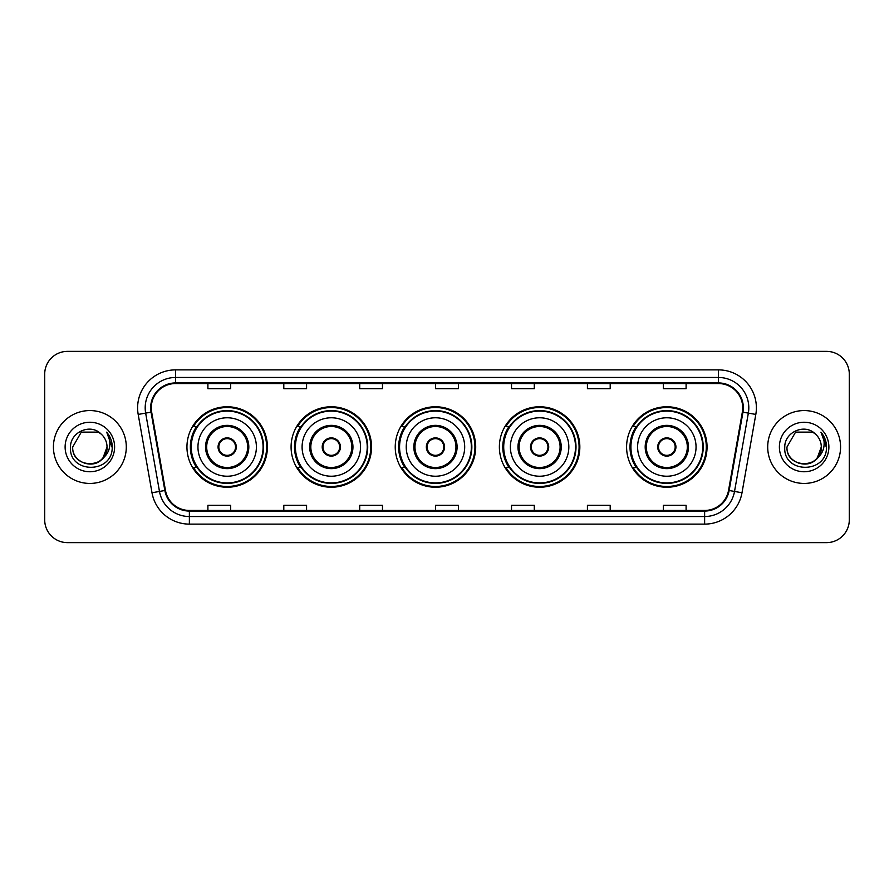 <?xml version="1.0" encoding="UTF-8"?>
<svg xmlns="http://www.w3.org/2000/svg" width="894" height="894" viewBox="0 0 894 894"><rect width="100%" height="100%" fill="white"/><g stroke="black" fill="none" stroke-linecap="round" stroke-linejoin="round"><path stroke-width="1.34" d="M626.593 447A40.23 40.23 0 0 0 666.823 487.23A40.23 40.23 0 0 0 707.053 447A40.23 40.23 0 0 0 666.823 406.77A40.23 40.23 0 0 0 626.593 447M499.377 447A40.23 40.23 0 0 0 539.607 487.23A40.23 40.23 0 0 0 579.837 447A40.23 40.23 0 0 0 539.607 406.77A40.23 40.23 0 0 0 499.377 447M395.237 447A40.23 40.23 0 0 0 435.467 487.23A40.23 40.23 0 0 0 475.697 447A40.23 40.23 0 0 0 435.467 406.77A40.23 40.23 0 0 0 395.237 447M291.086 447A40.23 40.23 0 0 0 331.316 487.23A40.23 40.23 0 0 0 371.546 447A40.23 40.23 0 0 0 331.316 406.77A40.23 40.23 0 0 0 291.086 447M186.947 447A40.23 40.23 0 0 0 227.177 487.23A40.23 40.23 0 0 0 267.407 447A40.23 40.23 0 0 0 227.177 406.77A40.23 40.23 0 0 0 186.947 447M196.591 467.495A36.81 36.81 0 0 1 196.591 426.505M300.742 467.495A36.81 36.81 0 0 1 300.742 426.505M404.881 467.495A36.81 36.81 0 0 1 404.881 426.505M509.021 467.495A36.81 36.81 0 0 1 509.021 426.505M636.237 467.495A36.81 36.81 0 0 1 636.237 426.505M44.7 374.128L44.7 519.872A22.775 22.775 0 0 0 67.475 542.636L826.525 542.636A22.775 22.775 0 0 0 849.3 519.872L849.3 374.128A22.775 22.775 0 0 0 826.525 351.364L67.475 351.364A22.775 22.775 0 0 0 44.7 374.128L44.7 519.872M53.428 447A36.431 36.431 0 0 0 89.869 483.43A36.431 36.431 0 0 0 126.3 447A36.431 36.431 0 0 0 89.869 410.569A36.431 36.431 0 0 0 53.428 447A36.431 36.431 0 0 0 89.869 483.43A36.431 36.431 0 0 0 126.3 447A36.431 36.431 0 0 0 89.869 410.569A36.431 36.431 0 0 0 53.428 447M767.7 447A36.431 36.431 0 0 0 804.131 483.43A36.431 36.431 0 0 0 840.572 447A36.431 36.431 0 0 0 804.131 410.569A36.431 36.431 0 0 0 767.7 447A36.431 36.431 0 0 0 804.131 483.43A36.431 36.431 0 0 0 840.572 447A36.431 36.431 0 0 0 804.131 410.569A36.431 36.431 0 0 0 767.7 447M151.276 407.832A24.294 24.294 0 0 1 175.559 383.548L718.441 383.548A24.294 24.294 0 0 1 742.355 412.056L728.543 490.381A24.294 24.294 0 0 1 704.628 510.452L189.372 510.452A24.294 24.294 0 0 1 165.457 490.381L151.645 412.056A24.294 24.294 0 0 1 151.276 407.832M150.661 407.832A24.898 24.898 0 0 0 151.041 412.156L164.854 490.493A24.898 24.898 0 0 0 189.372 511.066L704.628 511.066A24.898 24.898 0 0 0 729.146 490.493L742.959 412.156A24.898 24.898 0 0 0 718.441 382.934L175.559 382.934A24.898 24.898 0 0 0 150.661 407.832M138.19 414.425A37.95 37.95 0 0 1 175.559 369.881L718.441 369.881A37.95 37.95 0 0 1 755.81 414.425L741.998 492.762A37.95 37.95 0 0 1 704.628 524.119L189.372 524.119A37.95 37.95 0 0 1 152.002 492.762L138.19 414.425L145.655 413.106A30.362 30.362 0 0 1 175.559 377.469L718.441 377.469A30.362 30.362 0 0 1 748.345 413.106L734.522 491.443A30.362 30.362 0 0 1 704.628 516.531L189.372 516.531A30.362 30.362 0 0 1 159.478 491.443L145.655 413.106A30.362 30.362 0 0 1 145.197 407.832M826.525 351.364L67.475 351.364M67.475 542.636L826.525 542.636M849.3 519.872L849.3 374.128M729.146 490.493L734.522 491.443L748.345 413.106L755.81 414.425M435.613 383.548L435.613 388.689L458.387 388.689L458.387 383.548M359.712 383.548L359.712 388.689L382.476 388.689L382.476 383.548M283.8 383.548L283.8 388.689L306.575 388.689L306.575 383.548M207.9 383.548L207.9 388.689L230.674 388.689L230.674 383.548M511.524 383.548L511.524 388.689L534.288 388.689L534.288 383.548M587.425 383.548L587.425 388.689L610.2 388.689L610.2 383.548M663.326 383.548L663.326 388.689L686.1 388.689L686.1 383.548M458.387 510.452L458.387 505.311L435.613 505.311L435.613 510.452M382.476 510.452L382.476 505.311L359.712 505.311L359.712 510.452M306.575 510.452L306.575 505.311L283.8 505.311L283.8 510.452M230.674 510.452L230.674 505.311L207.9 505.311L207.9 510.452M534.288 510.452L534.288 505.311L511.524 505.311L511.524 510.452M610.2 510.452L610.2 505.311L587.425 505.311L587.425 510.452M686.1 510.452L686.1 505.311L663.326 505.311L663.326 510.452M84.595 463.327C97.614 465.383 105.09 459.941 107.023 447C108.073 469.138 71.654 469.138 72.705 447L81.287 432.137L98.441 432.137L101.1 434.037C90.573 422.996 70.302 432.093 70.492 447C68.559 473.485 111.504 474.178 112.208 448.285L112.242 447C112.175 441.368 110.308 436.428 106.621 432.171C109.426 436.764 110.409 441.714 109.582 447C108.777 451.504 106.587 455.18 103.011 458.03A17.165 17.165 0 0 0 107.023 447L103.011 458.03C93.904 470.333 71.811 462.455 72.705 447L81.287 432.137L98.441 432.137L101.1 434.037L98.441 432.137L81.287 432.137L72.705 447C71.654 469.138 108.073 469.138 107.023 447L102.966 458.074L107.023 447C108.073 469.138 71.654 469.138 72.705 447C71.654 469.138 108.073 469.138 107.023 447A17.165 17.165 0 0 0 101.1 434.037M65.117 447A24.753 24.753 0 0 0 89.869 471.753A24.753 24.753 0 0 0 114.611 447A24.753 24.753 0 0 0 89.869 422.247A24.753 24.753 0 0 0 65.117 447M106.788 432.361L112.231 447.648M197.954 447A29.223 29.223 0 0 1 227.177 417.777A29.223 29.223 0 0 1 256.399 447A29.223 29.223 0 0 1 227.177 476.223A29.223 29.223 0 0 1 197.954 447A29.223 29.223 0 0 0 227.177 476.223A29.223 29.223 0 0 0 256.399 447M206.682 447A20.495 20.495 0 0 0 227.177 467.495A20.495 20.495 0 0 0 247.672 447A20.495 20.495 0 0 0 227.177 426.505A20.495 20.495 0 0 0 206.682 447M197.049 426.505A36.431 36.431 0 0 0 197.049 467.495M263.082 447A35.905 35.905 0 0 0 227.177 411.095A35.905 35.905 0 0 0 191.271 447A35.905 35.905 0 0 0 227.177 482.905A35.905 35.905 0 0 0 263.082 447M218.069 447A9.108 9.108 0 0 0 227.177 456.108A9.108 9.108 0 0 0 236.284 447A9.108 9.108 0 0 0 227.177 437.892A9.108 9.108 0 0 0 218.069 447M266.647 447A39.47 39.47 0 0 1 193.439 467.495L197.105 467.495A36.397 36.397 0 0 0 263.574 447.089A36.397 36.397 0 0 0 197.105 426.505L193.439 426.505A39.47 39.47 0 0 1 266.647 447M218.359 444.72L218.672 444.72A8.806 8.806 0 0 1 235.681 444.72L235.211 444.72A8.348 8.348 0 0 1 227.177 455.348A8.348 8.348 0 0 1 219.142 444.72A8.348 8.348 0 0 1 235.211 444.72L235.994 444.72M235.994 449.28L235.681 449.28A8.806 8.806 0 0 1 218.672 449.28L218.359 449.28M798.867 463.327C811.886 465.383 819.362 459.941 821.295 447C822.346 469.138 785.927 469.138 786.977 447L795.559 432.137L786.977 447L795.559 432.137L812.713 432.137L815.373 434.037C804.846 422.996 784.574 432.093 784.764 447C782.831 473.485 825.777 474.178 826.481 448.285L826.514 447C826.447 441.368 824.581 436.428 820.893 432.171C823.698 436.764 824.681 441.714 823.855 447C823.05 451.504 820.86 455.18 817.284 458.03A17.165 17.165 0 0 0 821.295 447L817.284 458.03C808.176 470.333 786.083 462.455 786.977 447C785.927 469.138 822.346 469.138 821.295 447L817.239 458.074L821.295 447C822.346 469.138 785.927 469.138 786.977 447C785.927 469.138 822.346 469.138 821.295 447A17.165 17.165 0 0 0 815.373 434.037M779.389 447A24.753 24.753 0 0 0 804.131 471.753A24.753 24.753 0 0 0 828.883 447A24.753 24.753 0 0 0 804.131 422.247A24.753 24.753 0 0 0 779.389 447M826.514 447L821.228 432.551M821.061 432.361L826.503 447.648M302.094 447A29.223 29.223 0 0 1 331.316 417.777A29.223 29.223 0 0 1 360.539 447A29.223 29.223 0 0 1 331.316 476.223A29.223 29.223 0 0 1 302.094 447A29.223 29.223 0 0 0 331.316 476.223A29.223 29.223 0 0 0 360.539 447M310.821 447A20.495 20.495 0 0 0 331.316 467.495A20.495 20.495 0 0 0 351.811 447A20.495 20.495 0 0 0 331.316 426.505A20.495 20.495 0 0 0 310.821 447M301.2 426.505A36.431 36.431 0 0 0 301.2 467.495L297.59 467.495A39.47 39.47 0 0 0 370.786 447A39.47 39.47 0 0 0 297.59 426.505L301.244 426.505A36.397 36.397 0 0 1 367.713 447.089A36.397 36.397 0 0 1 301.244 467.495M367.222 447A35.905 35.905 0 0 0 331.316 411.095A35.905 35.905 0 0 0 295.411 447A35.905 35.905 0 0 0 331.316 482.905A35.905 35.905 0 0 0 367.222 447M322.209 447A9.108 9.108 0 0 0 331.316 456.108A9.108 9.108 0 0 0 340.424 447A9.108 9.108 0 0 0 331.316 437.892A9.108 9.108 0 0 0 322.209 447M322.499 444.72L322.812 444.72A8.806 8.806 0 0 1 339.832 444.72L339.351 444.72A8.348 8.348 0 0 1 331.316 455.348A8.348 8.348 0 0 1 323.282 444.72A8.348 8.348 0 0 1 339.351 444.72L340.145 444.72M340.145 449.28L339.832 449.28A8.806 8.806 0 0 1 322.812 449.28L322.499 449.28M406.234 447A29.223 29.223 0 0 1 435.467 417.777A29.223 29.223 0 0 1 464.69 447A29.223 29.223 0 0 1 435.467 476.223A29.223 29.223 0 0 1 406.234 447A29.223 29.223 0 0 0 435.467 476.223A29.223 29.223 0 0 0 464.69 447M414.972 447A20.495 20.495 0 0 0 435.467 467.495A20.495 20.495 0 0 0 455.962 447A20.495 20.495 0 0 0 435.467 426.505A20.495 20.495 0 0 0 414.972 447M405.34 426.505A36.431 36.431 0 0 0 405.34 467.495M471.361 447A35.905 35.905 0 0 0 435.467 411.095A35.905 35.905 0 0 0 399.562 447A35.905 35.905 0 0 0 435.467 482.905A35.905 35.905 0 0 0 471.361 447M426.349 447A9.108 9.108 0 0 0 435.467 456.108A9.108 9.108 0 0 0 444.575 447A9.108 9.108 0 0 0 435.467 437.892A9.108 9.108 0 0 0 426.349 447M474.938 447A39.47 39.47 0 0 1 401.73 467.495L405.384 467.495A36.397 36.397 0 0 0 471.853 447.089A36.397 36.397 0 0 0 405.384 426.505L401.73 426.505A39.47 39.47 0 0 1 474.938 447M426.639 444.72L426.952 444.72A8.806 8.806 0 0 1 443.972 444.72L443.491 444.72A8.348 8.348 0 0 1 435.467 455.348A8.348 8.348 0 0 1 427.433 444.72A8.348 8.348 0 0 1 443.491 444.72L444.284 444.72M444.284 449.28L443.491 449.28A8.348 8.348 0 0 1 427.433 449.28L426.639 449.28M443.491 449.28L443.972 449.28A8.806 8.806 0 0 1 426.952 449.28L427.433 449.28M510.385 447A29.223 29.223 0 0 1 539.607 417.777A29.223 29.223 0 0 1 568.83 447A29.223 29.223 0 0 1 539.607 476.223A29.223 29.223 0 0 1 510.385 447A29.223 29.223 0 0 0 539.607 476.223A29.223 29.223 0 0 0 568.83 447M519.112 447A20.495 20.495 0 0 0 539.607 467.495A20.495 20.495 0 0 0 560.102 447A20.495 20.495 0 0 0 539.607 426.505A20.495 20.495 0 0 0 519.112 447M509.479 426.505A36.431 36.431 0 0 0 509.479 467.495M575.512 447A35.905 35.905 0 0 0 539.607 411.095A35.905 35.905 0 0 0 503.702 447A35.905 35.905 0 0 0 539.607 482.905A35.905 35.905 0 0 0 575.512 447M530.5 447A9.108 9.108 0 0 0 539.607 456.108A9.108 9.108 0 0 0 548.715 447A9.108 9.108 0 0 0 539.607 437.892A9.108 9.108 0 0 0 530.5 447M579.077 447A39.47 39.47 0 0 1 505.87 467.495L509.524 467.495A36.397 36.397 0 0 0 576.004 447.089A36.397 36.397 0 0 0 509.524 426.505L505.87 426.505A39.47 39.47 0 0 1 579.077 447M530.79 444.72L531.092 444.72A8.806 8.806 0 0 1 548.111 444.72L547.642 444.72A8.348 8.348 0 0 1 539.607 455.348A8.348 8.348 0 0 1 531.572 444.72A8.348 8.348 0 0 1 547.642 444.72L548.424 444.72M548.424 449.28L547.642 449.28A8.348 8.348 0 0 1 531.572 449.28L530.79 449.28M547.642 449.28L548.111 449.28A8.806 8.806 0 0 1 531.092 449.28L531.572 449.28M637.601 447A29.223 29.223 0 0 1 666.823 417.777A29.223 29.223 0 0 1 696.046 447A29.223 29.223 0 0 1 666.823 476.223A29.223 29.223 0 0 1 637.601 447A29.223 29.223 0 0 0 666.823 476.223A29.223 29.223 0 0 0 696.046 447M646.328 447A20.495 20.495 0 0 0 666.823 467.495A20.495 20.495 0 0 0 687.318 447A20.495 20.495 0 0 0 666.823 426.505A20.495 20.495 0 0 0 646.328 447M636.696 426.505A36.431 36.431 0 0 0 636.696 467.495M702.729 447A35.905 35.905 0 0 0 666.823 411.095A35.905 35.905 0 0 0 630.918 447A35.905 35.905 0 0 0 666.823 482.905A35.905 35.905 0 0 0 702.729 447M657.716 447A9.108 9.108 0 0 0 666.823 456.108A9.108 9.108 0 0 0 675.931 447A9.108 9.108 0 0 0 666.823 437.892A9.108 9.108 0 0 0 657.716 447M706.294 447A39.47 39.47 0 0 1 633.086 467.495L636.751 467.495A36.397 36.397 0 0 0 703.22 447.089A36.397 36.397 0 0 0 636.751 426.505L633.086 426.505A39.47 39.47 0 0 1 706.294 447M658.006 444.72L658.319 444.72A8.806 8.806 0 0 1 675.328 444.72L674.858 444.72A8.348 8.348 0 0 1 666.823 455.348A8.348 8.348 0 0 1 658.789 444.72A8.348 8.348 0 0 1 674.858 444.72L675.64 444.72M675.64 449.28L674.858 449.28A8.348 8.348 0 0 1 658.789 449.28L658.006 449.28M674.858 449.28L675.328 449.28A8.806 8.806 0 0 1 658.319 449.28L658.789 449.28M718.441 369.881L718.441 382.934M145.655 413.106L151.041 412.156M189.372 524.119L189.372 511.066M704.628 511.066L704.628 524.119M152.002 492.762L164.854 490.493M742.959 412.156L748.345 413.106M175.559 369.881L175.559 382.934M734.522 491.443L741.998 492.762M248.811 447A21.635 21.635 0 0 0 227.177 425.365A21.635 21.635 0 0 0 205.542 447A21.635 21.635 0 0 0 227.177 468.635A21.635 21.635 0 0 0 248.811 447M352.951 447A21.635 21.635 0 0 0 331.316 425.365A21.635 21.635 0 0 0 309.682 447A21.635 21.635 0 0 0 331.316 468.635A21.635 21.635 0 0 0 352.951 447M457.091 447A21.635 21.635 0 0 0 435.467 425.365A21.635 21.635 0 0 0 413.833 447A21.635 21.635 0 0 0 435.467 468.635A21.635 21.635 0 0 0 457.091 447M561.242 447A21.635 21.635 0 0 0 539.607 425.365A21.635 21.635 0 0 0 517.972 447A21.635 21.635 0 0 0 539.607 468.635A21.635 21.635 0 0 0 561.242 447M688.458 447A21.635 21.635 0 0 0 666.823 425.365A21.635 21.635 0 0 0 645.189 447A21.635 21.635 0 0 0 666.823 468.635A21.635 21.635 0 0 0 688.458 447"/></g></svg>
